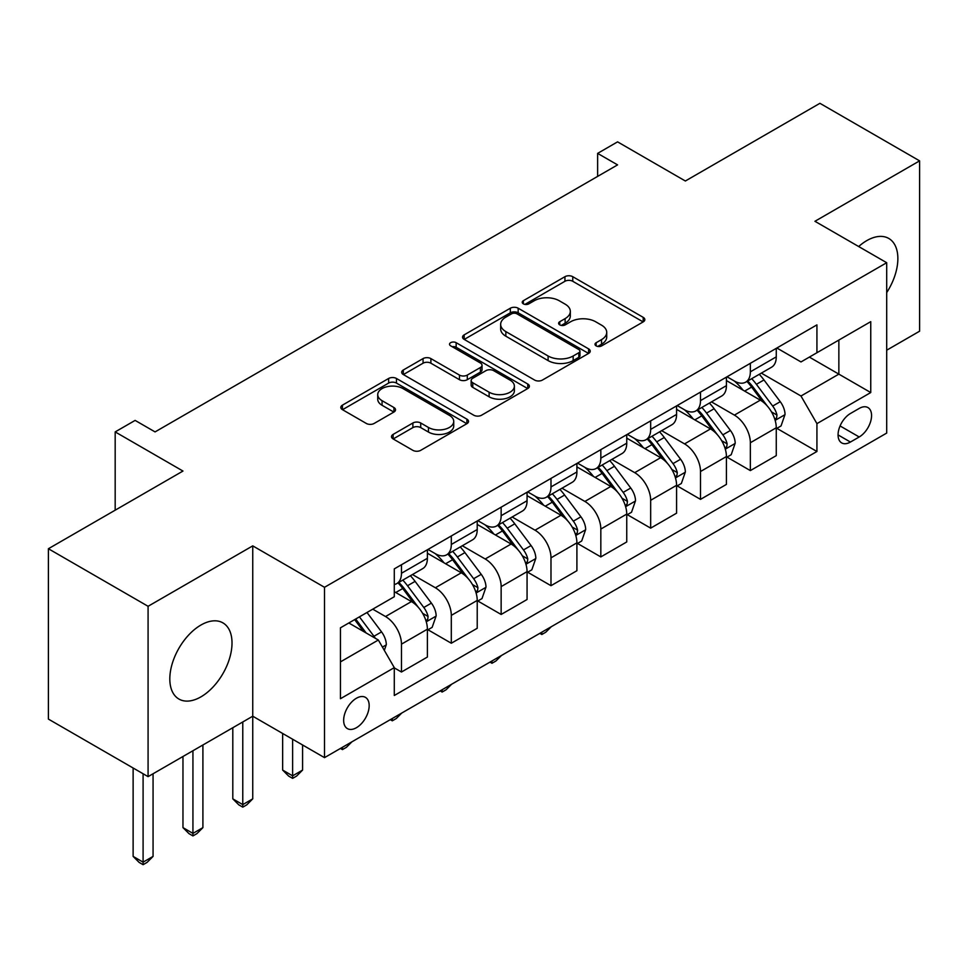<?xml version="1.0" encoding="UTF-8"?>
<svg xmlns="http://www.w3.org/2000/svg" width="968" height="968" viewBox="0 0 968 968"><rect width="100%" height="100%" fill="white"/><g stroke="black" fill="none" stroke-linecap="round" stroke-linejoin="round"><path stroke-width="1.45" d="M596.155 345.891A3.872 2.239 0 0 0 601.636 345.891L643.212 321.884A5.53 3.194 0 0 0 644.833 319.621A5.53 3.194 0 0 0 643.212 317.359L572.766 276.691A5.53 3.194 0 0 0 564.937 276.691L523.361 300.697A3.872 2.239 0 0 0 522.224 302.282A3.872 2.239 0 0 0 523.361 303.855A3.872 2.239 0 0 0 528.831 303.855L534.215 300.758A17.714 10.224 0 0 1 559.262 300.758L565.13 304.146A17.714 10.224 0 0 1 570.321 311.369A17.714 10.224 0 0 1 565.13 318.605L559.758 321.715A3.872 2.239 0 0 0 558.621 323.288A3.872 2.239 0 0 0 559.758 324.873A3.872 2.239 0 0 0 565.239 324.873L570.612 321.763A17.714 10.224 0 0 1 595.659 321.763L601.527 325.151A17.714 10.224 0 0 1 606.718 332.387A17.714 10.224 0 0 1 601.527 339.623L596.155 342.72A3.872 2.239 0 0 0 595.017 344.305A3.872 2.239 0 0 0 596.155 345.891L596.155 342.72M200.908 696.875A43.983 25.398 120 0 0 229.646 658.119A43.983 25.398 120 0 0 222.906 622.872A43.983 25.398 120 0 0 200.908 625.05A43.983 25.398 120 0 0 172.183 663.806A43.983 25.398 120 0 0 178.923 699.053A43.983 25.398 120 0 0 200.908 696.875M886.7 292.59A43.983 25.398 120 0 0 888.757 238.443A43.983 25.398 120 0 0 866.771 240.621A43.983 25.398 120 0 0 858.676 246.537M356.406 727.718A18.041 10.418 120 0 0 368.203 711.819A18.041 10.418 120 0 0 365.432 697.359A18.041 10.418 120 0 0 356.406 698.255A18.041 10.418 120 0 0 344.62 714.154A18.041 10.418 120 0 0 347.391 728.614A18.041 10.418 120 0 0 356.406 727.718M393.129 434.402A5.53 3.194 0 0 0 391.508 436.665A5.53 3.194 0 0 0 393.129 438.928L412.888 450.338A5.53 3.194 0 0 0 420.717 450.338L466.903 423.669A5.53 3.194 0 0 0 468.524 421.407A5.53 3.194 0 0 0 466.903 419.156L396.456 378.476A5.53 3.194 0 0 0 388.628 378.476L342.442 405.144A5.53 3.194 0 0 0 340.821 407.407A5.53 3.194 0 0 0 342.442 409.658L366.315 423.452A5.53 3.194 0 0 0 374.144 423.452L393.916 412.041A5.53 3.194 0 0 0 395.537 409.779A5.53 3.194 0 0 0 393.916 407.516L382.07 400.679A14.81 8.543 0 0 1 377.738 394.641A14.81 8.543 0 0 1 386.873 386.74A14.81 8.543 0 0 1 403.015 388.591L449.394 415.369A14.81 8.543 0 0 1 453.726 421.407A14.81 8.543 0 0 1 444.59 429.308A14.81 8.543 0 0 1 428.449 427.457L420.717 422.992A5.53 3.194 0 0 0 412.888 422.992L393.129 434.402L393.129 438.928M886.7 350.198L919.6 331.201L919.6 160.857L819.92 103.31L685.356 181.004L617.572 141.86L597.631 153.38L617.572 164.887L155.061 431.909L135.121 420.402L115.18 431.909L115.18 510.184M148.08 606.295L148.08 776.639L252.745 716.211L252.745 545.867L148.08 606.295L48.4 548.735L182.964 471.053L115.18 431.909M252.745 545.867L324.51 587.298L886.7 262.715L886.7 433.071L324.51 757.641L324.51 587.298M919.6 160.857L814.935 221.285L886.7 262.715M534.614 380.061A5.53 3.194 0 0 0 542.431 380.061L588.617 353.405A5.53 3.194 0 0 0 590.238 351.142A5.53 3.194 0 0 0 588.617 348.879L518.17 308.211A5.53 3.194 0 0 0 510.342 308.211L464.168 334.868A5.53 3.194 0 0 0 462.547 337.13A5.53 3.194 0 0 0 464.168 339.393L534.614 380.061M452.213 346.726A3.872 2.239 0 0 1 456.146 347.27L456.146 342.672L527.766 384.018A5.53 3.194 0 0 1 529.387 386.28A5.53 3.194 0 0 1 527.766 388.531L481.58 415.199A5.53 3.194 0 0 1 473.751 415.199L403.305 374.531L403.305 370.006A5.53 3.194 0 0 0 401.684 372.269A5.53 3.194 0 0 0 403.305 374.531M403.305 370.006L423.064 358.596A5.53 3.194 0 0 1 430.893 358.596L459.461 375.088A5.53 3.194 0 0 0 467.29 375.088L480.406 367.525A5.53 3.194 0 0 0 482.028 365.263A5.53 3.194 0 0 0 480.406 363L450.664 345.83A3.872 2.239 0 0 1 449.527 344.245A3.872 2.239 0 0 1 451.923 342.188A3.872 2.239 0 0 1 456.146 342.672M148.08 776.639L48.4 719.091L48.4 548.735M859.197 408.435L850.424 413.505A17.484 10.091 120 0 0 839.002 428.909A17.484 10.091 120 0 0 841.688 442.908A17.484 10.091 120 0 0 850.424 442.049L859.197 436.979A17.484 10.091 120 0 0 870.619 421.576A17.484 10.091 120 0 0 867.933 407.564A17.484 10.091 120 0 0 859.197 408.435M776.856 348.008L800.984 361.935L816.931 352.727L816.931 324.873L394.291 568.881L394.291 596.736L340.458 627.808L340.458 698.715L394.291 667.642L394.291 695.496L816.931 451.487L816.931 423.633L800.984 396.009L761.332 373.116M816.931 352.727L870.752 321.654L870.752 392.548L816.931 423.633M242.774 721.971L242.774 804.614L252.745 798.854L252.745 716.211L324.51 757.641M597.631 153.38L597.631 176.394M809.357 357.095L838.857 374.132L838.857 340.07L870.752 321.654M800.984 396.009L838.857 374.132L870.752 392.548M340.458 661.882L378.343 640.017L348.831 622.981M394.291 667.872L401.466 672.01L401.466 644.156A22.554 13.02 -120 0 0 385.518 616.531L372.753 609.162M401.466 672.01L427.384 657.054L427.384 629.2A22.554 13.02 -120 0 0 411.436 601.576L394.291 591.678M427.977 629.769L451.306 643.236L451.306 615.382A22.554 13.02 -120 0 0 435.358 587.757L412.453 574.544M451.306 643.236L477.224 628.28L477.224 600.426A22.554 13.02 -120 0 0 461.276 572.802L427.384 553.224M477.817 600.995L501.146 614.462L501.146 586.608A22.554 13.02 -120 0 0 485.198 558.984L462.293 545.758M501.146 614.462L527.064 599.507L527.064 571.64A22.554 13.02 -120 0 0 511.116 544.028L477.224 524.45M527.657 572.221L550.986 585.688L550.986 557.834A22.554 13.02 -120 0 0 535.038 530.21L512.132 516.985M550.986 585.688L576.904 570.721L576.904 542.866A22.554 13.02 -120 0 0 560.956 515.242L527.064 495.676M577.497 543.447L600.826 556.915L600.826 529.06A22.554 13.02 -120 0 0 584.878 501.436L561.972 488.211M600.826 556.915L626.744 541.947L626.744 514.093A22.554 13.02 -120 0 0 610.796 486.468L576.904 466.903M627.337 514.673L650.665 528.141L650.665 500.287A22.554 13.02 -120 0 0 634.718 472.662L611.812 459.437M650.665 528.141L676.584 513.173L676.584 485.319A22.554 13.02 -120 0 0 660.636 457.695L626.744 438.129M677.176 485.9L700.505 499.367L700.505 471.513A22.554 13.02 -120 0 0 684.558 443.889L661.652 430.663M700.505 499.367L726.423 484.399L726.423 456.545A22.554 13.02 -120 0 0 710.476 428.921L676.584 409.355M727.016 457.126L750.345 470.593L750.345 442.739A22.554 13.02 -120 0 0 734.397 415.115L711.492 401.889M750.345 470.593L776.263 455.625L776.263 427.771A22.554 13.02 -120 0 0 760.316 400.147L726.423 380.581M727.016 376.782L734.397 381.041A22.554 13.02 -120 0 0 745.675 382.154A22.554 13.02 -120 0 0 750.345 371.833L750.345 363.315M677.176 405.556L684.558 409.815A22.554 13.02 -120 0 0 695.835 410.928A22.554 13.02 -120 0 0 700.505 400.607L700.505 392.088M627.337 434.329L634.718 438.589A22.554 13.02 -120 0 0 645.995 439.714A22.554 13.02 -120 0 0 650.665 429.381L650.665 420.862M577.497 463.103L584.878 467.363A22.554 13.02 -120 0 0 596.155 468.488A22.554 13.02 -120 0 0 600.826 458.154L600.826 449.636M527.657 491.877L535.038 496.136A22.554 13.02 -120 0 0 546.315 497.262A22.554 13.02 -120 0 0 550.986 486.928L550.986 478.41M477.817 520.651L485.198 524.91A22.554 13.02 -120 0 0 496.475 526.035A22.554 13.02 -120 0 0 501.146 515.702L501.146 507.184M427.977 549.437L435.358 553.696A22.554 13.02 -120 0 0 446.635 554.809A22.554 13.02 -120 0 0 451.306 544.476L451.306 535.969M776.856 428.352L816.931 451.487M745.675 382.154L771.593 367.199A22.554 13.02 -120 0 0 776.263 356.865L776.263 348.347M695.835 410.928L721.753 395.972A22.554 13.02 -120 0 0 726.423 385.651L726.423 377.133M645.995 439.714L671.913 424.746A22.554 13.02 -120 0 0 676.584 414.425L676.584 405.907M596.155 468.488L622.073 453.52A22.554 13.02 -120 0 0 626.744 443.199L626.744 434.68M546.315 497.262L572.233 482.294A22.554 13.02 -120 0 0 576.904 471.973L576.904 463.454M496.475 526.035L522.393 511.068A22.554 13.02 -120 0 0 527.064 500.746L527.064 492.228M446.635 554.809L472.553 539.841A22.554 13.02 -120 0 0 477.224 529.52L477.224 521.002M394.291 584.49A22.554 13.02 -120 0 0 396.795 583.583L422.714 568.615A22.554 13.02 -120 0 0 427.384 558.294L427.384 549.776M396.795 583.583A22.554 13.02 -120 0 0 401.466 573.262L401.466 564.743M378.343 640.017L394.291 667.642M597.704 346.435L601.527 344.221A17.714 10.224 0 0 0 606.718 336.985L606.718 332.387M570.321 311.369L570.321 315.979A17.714 10.224 0 0 1 565.13 323.203L561.307 325.417M643.139 321.921L572.766 281.289A5.53 3.194 0 0 0 564.937 281.289L524.91 304.412M588.544 353.441L518.17 312.809A5.53 3.194 0 0 0 510.342 312.809L464.241 339.429M578.84 352.727A3.872 2.239 0 0 0 579.965 351.142A3.872 2.239 0 0 0 578.84 349.557L516.997 313.862A3.872 2.239 0 0 0 511.515 313.862L505.841 317.129A17.714 10.224 0 0 0 500.662 324.365A17.714 10.224 0 0 0 505.841 331.601L548.106 355.994A17.714 10.224 0 0 0 573.165 355.994L578.84 352.727L578.84 357.325A3.872 2.239 0 0 0 579.965 355.74L579.965 351.142M500.662 324.365L500.662 328.975A17.714 10.224 0 0 0 505.841 336.199L505.841 331.601M578.84 357.325L573.165 360.604A17.714 10.224 0 0 1 548.106 360.604L505.841 336.199M403.378 374.568L423.064 363.206L423.064 358.596M482.028 365.263L482.028 369.861A5.53 3.194 0 0 1 480.406 372.123L467.29 379.698A5.53 3.194 0 0 1 459.461 379.698L430.893 363.206A5.53 3.194 0 0 0 423.064 363.206M456.146 347.27L527.681 388.579M489.118 392.209A14.81 8.543 0 0 0 505.248 394.061A14.81 8.543 0 0 0 514.383 386.159A14.81 8.543 0 0 0 510.051 380.121L493.716 370.684A5.53 3.194 0 0 0 485.888 370.684L472.771 378.258A5.53 3.194 0 0 0 471.15 380.509A5.53 3.194 0 0 0 472.771 382.771L489.118 392.209L489.118 396.807A14.81 8.543 0 0 0 505.248 398.659A14.81 8.543 0 0 0 514.383 390.769L514.383 386.159M471.15 380.509L471.15 385.119A5.53 3.194 0 0 0 472.771 387.381L472.771 382.771M489.118 396.807L472.771 387.381M453.726 421.407L453.726 426.017A14.81 8.543 0 0 1 444.59 433.918A14.81 8.543 0 0 1 428.449 432.055L420.717 427.602A5.53 3.194 0 0 0 412.888 427.602L393.202 438.964M377.738 394.641L377.738 399.239A14.81 8.543 0 0 0 382.07 405.289L382.07 400.679M393.843 412.078L382.07 405.289M466.83 423.718L396.456 383.086A5.53 3.194 0 0 0 388.628 383.086L342.515 409.706M776.263 428.691L781.043 425.932L785.036 414.425A14.943 8.627 -120 0 0 780.256 401.696L763.97 379.952A43.136 24.902 -120 0 0 759.263 374.314M743.061 390.189A43.136 24.902 -120 0 0 734.228 380.944M774.896 419.543L776.639 417.668L776.965 415.054A14.943 8.627 -120 0 0 772.682 406.064L756.395 384.32A43.136 24.902 -120 0 0 751.688 378.682M747.671 381.005A35.804 20.667 60 0 1 753.552 387.684L767.334 406.088M746.909 381.452A43.136 24.902 60 0 1 751.616 387.079L762.445 401.538M551.252 626.744L545.807 632.189L541.814 634.5L539.817 633.338M541.814 632.189L541.814 634.5M726.423 457.465L731.203 454.706L735.196 443.199A14.943 8.627 -120 0 0 730.416 430.47L714.13 408.726A43.136 24.902 -120 0 0 709.423 403.087M693.221 418.962A43.136 24.902 -120 0 0 684.388 409.718M725.056 448.317L726.799 446.442L727.125 443.828A14.943 8.627 -120 0 0 722.842 434.85L706.555 413.094A43.136 24.902 -120 0 0 701.848 407.455M697.831 409.779A35.804 20.667 60 0 1 703.712 416.458L717.494 434.862M697.069 410.226A43.136 24.902 60 0 1 701.776 415.865L712.605 430.312M501.412 655.517L495.967 660.962L491.974 663.274L489.977 662.112M491.974 660.962L491.974 663.274M676.584 486.238L681.363 483.48L685.356 471.973A14.943 8.627 -120 0 0 680.589 459.243L664.29 437.5A43.136 24.902 -120 0 0 659.583 431.861M643.381 447.736A43.136 24.902 -120 0 0 634.548 438.492M675.216 477.091L676.959 475.215L677.285 472.602A14.943 8.627 -120 0 0 673.002 463.624L656.715 441.868A43.136 24.902 -120 0 0 652.009 436.229M647.991 438.552A35.804 20.667 60 0 1 653.872 445.232L667.654 463.636M647.229 439A43.136 24.902 60 0 1 651.936 444.639L662.765 459.098M451.572 684.291L446.127 689.748L442.134 692.047L440.137 690.886M442.134 689.736L442.134 692.047M626.744 515.012L631.523 512.254L635.516 500.746A14.943 8.627 -120 0 0 630.749 488.017L614.45 466.274A43.136 24.902 -120 0 0 609.743 460.635M593.541 476.51A43.136 24.902 -120 0 0 584.708 467.266M625.376 505.865L627.119 503.989L627.445 501.376A14.943 8.627 -120 0 0 623.162 492.397L606.875 470.642A43.136 24.902 -120 0 0 602.169 465.015M598.151 467.326A35.804 20.667 60 0 1 604.032 474.005L617.814 492.409M597.389 467.774A43.136 24.902 60 0 1 602.096 473.412L612.925 487.872M401.732 713.065L396.287 718.522L392.294 720.821L390.298 719.672M392.294 718.51L392.294 720.821M576.904 543.798L581.683 541.027L585.676 529.52A14.943 8.627 -120 0 0 580.909 516.791L564.61 495.047A43.136 24.902 -120 0 0 559.903 489.409M543.701 505.284A43.136 24.902 -120 0 0 534.868 496.039M575.536 534.639L577.279 532.763L577.606 530.161A14.943 8.627 -120 0 0 573.322 521.171L557.036 499.415A43.136 24.902 -120 0 0 552.329 493.789M548.311 496.1A35.804 20.667 60 0 1 554.192 502.779L567.974 521.183M547.549 496.548A43.136 24.902 60 0 1 552.256 502.186L563.086 516.646M351.892 741.839L346.447 747.296L342.454 749.595L340.458 748.445M342.454 747.284L342.454 749.595M527.064 572.572L531.843 569.801L535.836 558.294A14.943 8.627 -120 0 0 531.069 545.565L514.77 523.821A43.136 24.902 -120 0 0 510.063 518.183M493.861 534.058A43.136 24.902 -120 0 0 485.029 524.825M525.697 563.412L527.439 561.537L527.766 558.935A14.943 8.627 -120 0 0 523.482 549.945L507.196 528.201A43.136 24.902 -120 0 0 502.489 522.563M498.472 524.874A35.804 20.667 60 0 1 504.352 531.553L518.134 549.957M497.709 525.321A43.136 24.902 60 0 1 502.416 530.96L513.246 545.42M292.614 739.225L292.614 775.84L302.585 770.08L302.585 744.985M302.585 770.08L296.607 776.07L292.614 778.369L288.633 776.07L282.644 770.08L282.644 733.478M282.644 770.08L292.614 775.84L292.614 778.369M477.224 601.346L482.004 598.575L485.996 587.068A14.943 8.627 -120 0 0 481.229 574.339L464.93 552.595A43.136 24.902 -120 0 0 460.224 546.956M444.022 562.832A43.136 24.902 -120 0 0 435.189 553.599M475.857 592.186L477.599 590.311L477.926 587.709A14.943 8.627 -120 0 0 473.642 578.719L457.356 556.975A43.136 24.902 -120 0 0 452.649 551.337M448.632 553.648A35.804 20.667 60 0 1 454.512 560.339L468.294 578.743M447.869 554.095A43.136 24.902 60 0 1 452.576 559.734L463.406 574.193M252.745 798.854L246.767 804.844L242.774 807.143L238.793 804.844L232.804 798.854L232.804 727.718M232.804 798.854L242.774 804.614L242.774 807.143M427.384 630.12L432.164 627.349L436.157 615.842A14.943 8.627 -120 0 0 431.389 603.125L415.091 581.369A43.136 24.902 -120 0 0 410.384 575.73M426.017 620.96L427.759 619.084L428.086 616.483A14.943 8.627 -120 0 0 423.803 607.493L407.516 585.749A43.136 24.902 -120 0 0 402.809 580.11M398.792 582.421A35.804 20.667 60 0 1 404.672 589.113L418.454 607.517M398.029 582.869A43.136 24.902 60 0 1 402.736 588.508L413.566 602.967M192.934 750.745L192.934 833.387L202.905 827.628L202.905 744.985M202.905 827.628L196.927 833.617L192.934 835.916L188.954 833.617L182.964 827.628L182.964 756.492M182.964 827.628L192.934 833.387L192.934 835.916M384.32 650.375L386.317 644.615A14.943 8.627 -120 0 0 381.549 631.898L367.005 612.49M375.33 638.275A14.943 8.627 -120 0 0 373.963 636.266L359.43 616.858M355.692 619.024L366.134 632.963M354.651 619.629L363.508 631.451M143.095 773.759L143.095 862.161L153.065 856.402L153.065 773.759M153.065 856.402L147.088 862.391L143.095 864.69L139.114 862.391L133.124 856.402L133.124 768.011M133.124 856.402L143.095 862.161L143.095 864.69M385.518 616.531L411.436 601.576M435.358 587.757L461.276 572.802M485.198 558.984L511.116 544.028M535.038 530.21L560.956 515.242M584.878 501.436L610.796 486.468M634.718 472.662L660.636 457.695M684.558 443.889L710.476 428.921M734.397 415.115L760.316 400.147M750.345 371.833L776.263 356.865M750.345 442.739L776.263 427.771M700.505 471.513L726.423 456.545M700.505 400.607L726.423 385.651M650.665 500.287L676.584 485.319M650.665 429.381L676.584 414.425M600.826 529.06L626.744 514.093M600.826 458.154L626.744 443.199M550.986 557.834L576.904 542.866M550.986 486.928L576.904 471.973M501.146 586.608L527.064 571.64M501.146 515.702L527.064 500.746M451.306 615.382L477.224 600.426M451.306 544.476L477.224 529.52M401.466 644.156L427.384 629.2M401.466 573.262L427.384 558.294M840.079 425.944L859.197 436.979M838.058 434.91L850.424 442.049M601.527 344.221L601.527 339.623M559.758 324.873L559.758 321.715M565.13 323.203L565.13 318.605M523.361 303.855L523.361 300.697M564.937 281.289L564.937 276.691M572.766 281.289L572.766 276.691M643.212 321.884L643.212 317.359M464.168 339.393L464.168 334.868M510.342 312.809L510.342 308.211M518.17 312.809L518.17 308.211M588.617 353.405L588.617 348.879M548.106 360.604L548.106 355.994M573.165 360.604L573.165 355.994M430.893 363.206L430.893 358.596M459.461 379.698L459.461 375.088M467.29 379.698L467.29 375.088M480.406 372.123L480.406 367.525M527.766 388.531L527.766 384.018M412.888 427.602L412.888 422.992M420.717 427.602L420.717 422.992M428.449 432.055L428.449 427.457M393.916 412.041L393.916 407.516M342.442 409.658L342.442 405.144M388.628 383.086L388.628 378.476M396.456 383.086L396.456 378.476M466.903 423.669L466.903 419.156M775.15 420.354L784.927 414.703M756.395 384.32L763.97 379.952M744.646 391.108L751.616 387.079M772.682 406.064L780.256 401.696M771.508 411.908L776.965 415.054M725.31 449.14L735.087 443.489M706.555 413.094L714.13 408.726M694.806 419.882L701.776 415.865M722.842 434.85L730.416 430.47M721.668 440.682L727.125 443.828M675.47 477.914L685.247 472.263M656.715 441.868L664.29 437.5M644.966 448.656L651.936 444.639M673.002 463.624L680.589 459.243M671.828 469.456L677.285 472.602M625.63 506.688L635.419 501.037M606.875 470.642L614.45 466.274M595.126 477.43L602.096 473.412M623.162 492.397L630.749 488.017M621.988 498.23L627.445 501.376M575.791 535.461L585.579 529.811M557.036 499.415L564.61 495.047M545.286 506.204L552.256 502.186M573.322 521.171L580.909 516.791M572.149 527.003L577.606 530.161M525.951 564.235L535.74 558.584M507.196 528.201L514.77 523.821M495.447 534.977L502.416 530.96M523.482 549.945L531.069 545.565M522.309 555.777L527.766 558.935M476.111 593.009L485.9 587.358M457.356 556.975L464.93 552.595M445.607 563.751L452.576 559.734M473.642 578.719L481.229 574.339M472.469 584.551L477.926 587.709M426.271 621.783L436.06 616.132M407.516 585.749L415.091 581.369M395.767 592.525L402.736 588.508M423.803 607.493L431.389 603.125M422.629 613.325L428.086 616.483M382.433 647.096L386.22 644.906M373.963 636.266L381.549 631.898"/></g></svg>
